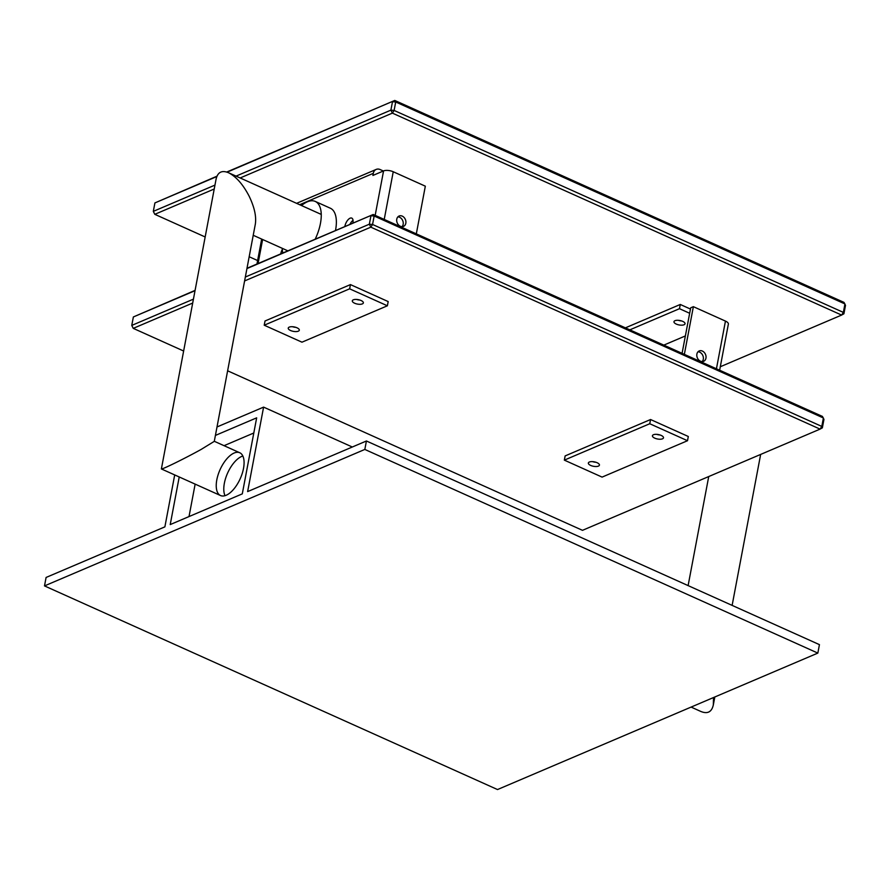 <?xml version="1.0" encoding="UTF-8"?>
<svg xmlns="http://www.w3.org/2000/svg" width="890" height="890" viewBox="0 0 890 890"><rect width="100%" height="100%" fill="white"/><g stroke="black" fill="none" stroke-linecap="round" stroke-linejoin="round"><path stroke-width="1.33" d="M280.762 253.873A7.042 3.315 114.2 0 1 280.828 253.517A7.042 3.315 114.2 0 1 282.319 249.422M353.041 220.353A7.042 3.315 -65.8 0 0 349.837 224.447M344.83 226.583A7.042 3.315 114.2 0 1 344.897 226.227A7.042 3.315 114.2 0 1 351.784 218.106A7.042 3.315 114.2 0 1 352.896 222.812A7.042 3.315 114.2 0 1 352.829 223.179M396.773 219.163A5.629 4.428 -113.1 0 1 399.098 216.014A5.629 4.428 -113.1 0 1 404.071 217.449A5.629 4.428 -113.1 0 1 405.829 223.234A5.629 4.428 -113.1 0 1 403.504 226.383A5.629 4.428 -113.1 0 1 398.531 224.947A5.629 4.428 -113.1 0 1 396.773 219.163M402.058 226.661A5.629 4.428 66.9 0 0 403.159 224.369A5.629 4.428 66.9 0 0 397.886 216.871M377.349 173.561L378.128 173.227M375.168 215.358L383.568 170.913L372.899 175.452L373.288 173.35A7.042 5.529 -113.1 0 1 376.203 169.412A7.042 5.529 -113.1 0 1 380.152 169.556L383.368 171.002M383.568 170.913A7.042 2.826 10.7 0 1 393.235 171.748L425.331 186.177L416.32 233.859M678.213 320.3A5.629 2.258 -169.3 0 0 681.595 320.945A5.629 2.258 10.7 0 1 678.213 320.3M676.3 324.094A5.629 2.258 10.7 0 1 673.975 321.691A5.629 2.258 10.7 0 1 677.145 320.289A5.629 2.258 10.7 0 1 682.708 321.368A5.629 2.258 10.7 0 1 685.033 323.782A5.629 2.258 10.7 0 1 681.874 325.173A5.629 2.258 10.7 0 1 676.3 324.094M696.892 354.087A5.629 4.428 -113.1 0 1 699.217 350.938A5.629 4.428 -113.1 0 1 704.19 352.373A5.629 4.428 -113.1 0 1 705.959 358.158A5.629 4.428 -113.1 0 1 703.634 361.296A5.629 4.428 -113.1 0 1 698.65 359.86A5.629 4.428 -113.1 0 1 696.892 354.087M702.177 361.585A5.629 4.428 66.9 0 0 703.289 359.293A5.629 4.428 66.9 0 0 698.005 351.795M685.378 335.93L663.818 345.12M719.643 370.218L728.365 324.105A7.042 2.826 -169.3 0 0 725.45 321.09L716.439 368.783M725.45 321.09L693.366 306.672L690.696 307.807L682.085 353.33M689.661 313.269L679.482 308.697L629.842 329.845M693.366 306.672L684.354 354.353M690.451 309.053L680.272 304.469L679.482 308.697M625.403 327.854L680.272 304.469M161.379 468.941L216.07 179.213C217.672 172.171 221.821 170.012 228.508 172.727C236.05 176.52 242.903 184.274 249.044 195.989C254.395 207.036 256.498 216.426 255.33 224.147L214.29 441.351L201.162 449.417C185.109 458.339 161.746 469.798 161.379 468.941L220.542 495.541A23.463 11.047 114.2 0 1 218.117 474.737A23.463 11.047 114.2 0 1 234.148 453.021A23.463 11.047 114.2 0 1 239.777 452.754A23.463 11.047 114.2 0 1 242.202 473.547A23.463 11.047 114.2 0 1 226.171 495.263A23.463 11.047 114.2 0 1 220.542 495.541M335.486 230.566A32.841 15.464 -65.8 0 0 335.552 230.21A32.841 15.464 -65.8 0 0 330.335 208.215L315.227 201.418A32.841 15.464 114.2 0 1 320.445 223.412A32.841 15.464 114.2 0 1 315.182 239.21M282.786 253.016A32.841 15.464 114.2 0 1 282.275 248.332M301.51 205.546A32.841 15.464 114.2 0 1 315.227 201.418M713.513 697.538L713.313 704.991C711.7 712.022 707.561 714.181 700.875 711.477L691.107 707.083M242.859 456.003A23.463 11.047 -65.8 0 0 241.702 456.425A23.463 11.047 -65.8 0 0 227.228 473.947A23.463 11.047 -65.8 0 0 225.014 495.686M189.014 516.578L195.144 484.127M253.795 433.007L224.058 445.679M174.696 474.926L164.884 526.858L46.091 577.454L44.5 585.909L497.51 789.552L817.843 653.093L364.822 449.439L44.5 585.909M215.413 435.421L256.665 417.844L242.291 493.872L170.224 524.577L179.224 476.962M817.843 653.093L819.434 644.638L366.424 440.995L364.822 449.439M366.424 440.995L247.631 491.603L263.596 407.119L217.004 426.966M352.307 447.003L263.596 407.119M214.223 189.014L154.804 214.323L205.156 236.963M249.167 256.754L257.622 260.548M720.299 366.747L841.617 315.071L392.379 113.119L240.155 177.967M226.716 172.037L394.771 100.448L844.009 302.4L845.5 305.359L843.909 313.803L841.617 315.071L843.353 312.39L394.114 110.438L392.379 113.119L390.888 110.149L236.05 176.12M216.826 176.543L154.916 202.92L216.971 176.187M154.804 214.323L153.314 211.364L154.804 214.323M214.957 185.109L153.314 211.364L154.916 202.92M227.095 172.171L394.771 100.448L395.705 101.983L844.944 303.935L843.353 312.39L843.909 313.803M390.888 110.149L392.49 101.705L395.705 101.983L394.114 110.438L390.888 110.149M356.545 299.429A5.629 2.258 -169.3 0 0 359.916 300.064A5.629 2.258 10.7 0 1 356.545 299.429M660.046 434.988A5.629 2.258 10.7 0 1 656.675 434.342A5.629 2.258 -169.3 0 0 660.046 434.988M595.977 462.277A5.629 2.258 10.7 0 1 592.606 461.643A5.629 2.258 10.7 0 0 595.977 462.277M295.858 327.353A5.629 2.258 10.7 0 1 292.487 326.719A5.629 2.258 -169.3 0 0 295.858 327.353M194.999 290.696L133.367 316.962L195.066 290.385M246.997 268.268L373.222 214.49L822.46 416.442L823.951 419.401L822.36 427.845L820.068 429.114L370.83 227.161L244.594 280.94M192.674 303.056L133.255 328.366L183.607 351.005M227.618 370.796L582.494 530.329L820.068 429.114L821.804 426.432L372.565 224.48L370.83 227.161L369.339 224.202L245.34 277.024M246.931 268.58L373.222 214.49L374.156 216.025L823.395 417.977L821.804 426.432L822.36 427.845M133.367 316.962L131.764 325.406L133.255 328.366L131.764 325.406L193.408 299.151M369.339 224.202L370.941 215.747L374.156 216.025L372.565 224.48L369.339 224.202M354.632 303.223A5.629 2.258 -169.3 0 0 360.194 304.302A5.629 2.258 -169.3 0 0 363.365 302.9A5.629 2.258 -169.3 0 0 361.04 300.497A5.629 2.258 -169.3 0 0 355.477 299.418A5.629 2.258 -169.3 0 0 352.307 300.809A5.629 2.258 -169.3 0 0 354.632 303.223M290.563 330.513A5.629 2.258 10.7 0 1 288.238 328.11A5.629 2.258 10.7 0 1 291.408 326.708A5.629 2.258 10.7 0 1 296.971 327.787A5.629 2.258 10.7 0 1 299.307 330.201A5.629 2.258 10.7 0 1 296.136 331.592A5.629 2.258 10.7 0 1 290.563 330.513M264.219 325.217L265.02 320.99L350.438 284.6L388.185 301.577L387.384 305.793L349.636 288.827L264.219 325.217L301.966 342.183L387.384 305.793M350.438 284.6L349.636 288.827M590.693 465.437A5.629 2.258 -169.3 0 0 596.256 466.516A5.629 2.258 -169.3 0 0 599.426 465.114A5.629 2.258 -169.3 0 0 597.09 462.711A5.629 2.258 -169.3 0 0 591.527 461.621A5.629 2.258 -169.3 0 0 588.357 463.022A5.629 2.258 -169.3 0 0 590.693 465.437M654.751 438.147A5.629 2.258 10.7 0 1 652.426 435.733A5.629 2.258 10.7 0 1 655.596 434.331A5.629 2.258 10.7 0 1 661.159 435.41A5.629 2.258 10.7 0 1 663.495 437.824A5.629 2.258 10.7 0 1 660.324 439.226A5.629 2.258 10.7 0 1 654.751 438.147M564.338 460.13L565.139 455.914L650.557 419.524L688.304 436.489L687.514 440.717L649.756 423.74L564.338 460.13L602.085 477.107L687.514 440.717M650.557 419.524L649.756 423.74M262.617 239.499L258.067 263.54M373.288 173.35L299.663 204.711M384.224 219.43L393.235 171.748M261.671 239.076L256.965 264.019M376.203 169.412L296.593 203.332M253.227 235.283L287.87 250.846M228.508 172.727L321.257 214.423M214.301 441.295L239.777 452.754M708.729 476.551L688.115 585.609M760.65 454.423L732.125 605.389M714.826 696.981L713.313 704.991"/></g></svg>
